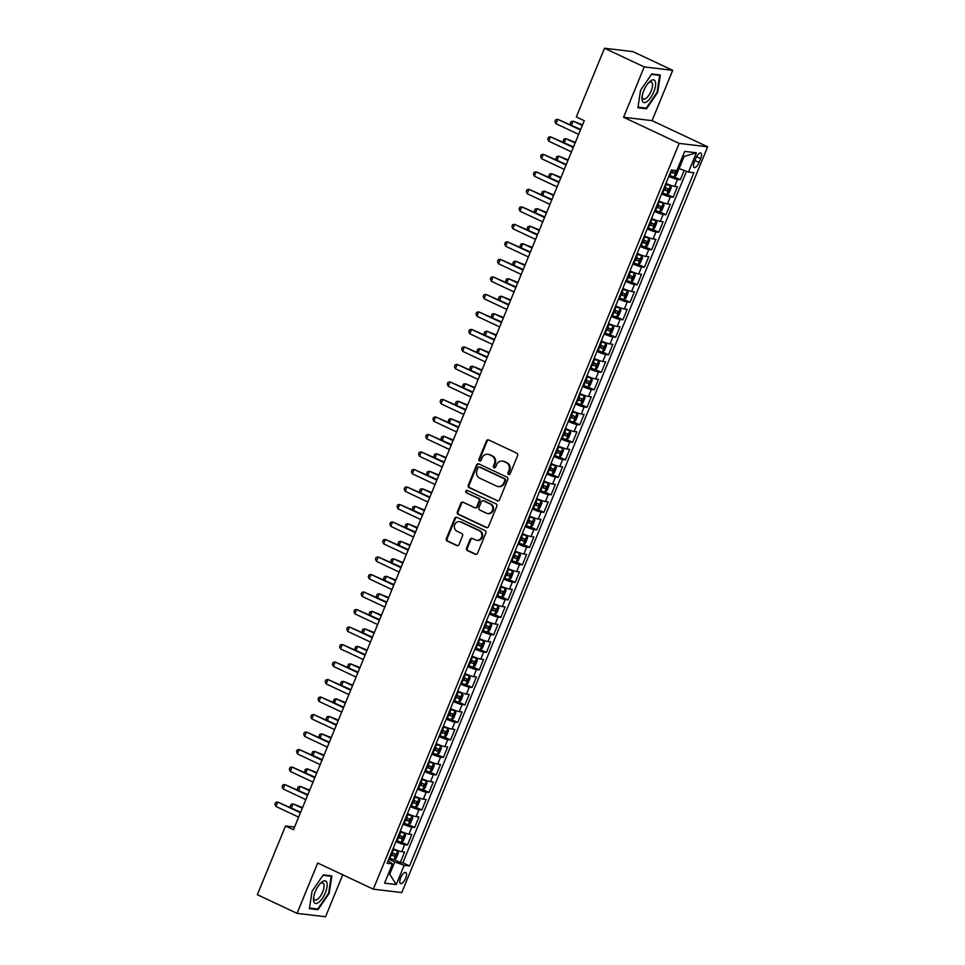 <?xml version="1.0" encoding="UTF-8"?>
<svg xmlns="http://www.w3.org/2000/svg" width="965" height="965" viewBox="0 0 965 965"><rect width="100%" height="100%" fill="white"/><g stroke="black" fill="none" stroke-linecap="round" stroke-linejoin="round"><path stroke-width="1.45" d="M508.543 474.551A1.315 1.194 -83.2 0 0 510.123 473.863L517.614 455.601A1.87 1.713 -83.2 0 0 516.757 453.152L488.7 439.956A1.87 1.713 -83.2 0 0 486.432 440.945L478.942 459.195A1.315 1.194 -83.2 0 0 479.882 461.017A1.315 1.194 -83.2 0 0 481.125 460.221L482.09 457.868A5.983 5.464 -83.2 0 1 489.339 454.708L491.68 455.806A5.983 5.464 -83.2 0 1 494.418 463.658L493.441 466.023A1.315 1.194 -83.2 0 0 494.382 467.832A1.315 1.194 -83.2 0 0 495.624 467.048L496.601 464.684A5.983 5.464 -83.2 0 1 503.839 461.523L506.179 462.633A5.983 5.464 -83.2 0 1 508.917 470.474L507.94 472.838A1.315 1.194 -83.2 0 0 508.543 474.551M405.602 878.331A6.104 2.376 115.2 0 0 405.734 872.517A6.104 2.376 115.2 0 0 400.68 877.74A6.104 2.376 115.2 0 0 400.547 883.554A6.104 2.376 115.2 0 0 405.602 878.331M466.553 548.132A1.87 1.713 -83.2 0 0 467.41 550.581L475.287 554.284A1.87 1.713 -83.2 0 0 477.554 553.295L485.865 533.018A1.87 1.713 -83.2 0 0 485.009 530.569L456.952 517.373A1.87 1.713 -83.2 0 0 454.684 518.35L446.361 538.627A1.87 1.713 -83.2 0 0 447.217 541.088L456.735 545.551A1.87 1.713 -83.2 0 0 458.99 544.574L462.549 535.889A1.87 1.713 -83.2 0 0 461.704 533.44L456.988 531.22A5.006 4.572 -83.2 0 1 459.461 521.655A5.006 4.572 -83.2 0 1 460.751 522.029L479.231 530.714A5.006 4.572 -83.2 0 1 476.758 540.279A5.006 4.572 -83.2 0 1 475.456 539.905L472.38 538.458A1.87 1.713 -83.2 0 0 470.112 539.447L466.553 548.132L467.325 548.216A1.87 1.713 -83.2 0 0 468.182 550.665L476.059 554.368A1.87 1.713 -83.2 0 0 476.155 554.417M317.714 863.024L297.063 913.36L257.353 894.688L285.531 825.98L293.481 829.707L584.259 120.697L576.322 116.958L604.5 48.25L644.21 66.923L623.571 117.26L679.167 143.399L373.31 889.175L317.714 863.024M497.204 500.835A1.87 1.713 -83.2 0 0 499.472 499.858L507.783 479.581A1.87 1.713 -83.2 0 0 506.927 477.12L478.869 463.924A1.87 1.713 -83.2 0 0 476.601 464.913L468.278 485.19A1.87 1.713 -83.2 0 0 469.135 487.639L497.976 500.931A1.87 1.713 -83.2 0 0 498.073 500.98M496.83 506.299L488.507 526.576A1.87 1.713 -83.2 0 1 486.239 527.553L458.182 514.357A1.87 1.713 -83.2 0 1 457.326 511.908L460.884 503.235A1.87 1.713 -83.2 0 1 463.152 502.246L474.527 507.602A1.87 1.713 -83.2 0 0 476.794 506.613L479.159 500.859A1.87 1.713 -83.2 0 0 478.302 498.41L466.445 492.838A1.315 1.194 -83.2 0 1 467.096 490.329A1.315 1.194 -83.2 0 1 467.434 490.425L495.974 503.851A1.87 1.713 -83.2 0 1 496.83 506.299M394.142 859.598L400.294 862.505L404.612 851.999L401.802 851.661L404.673 844.665A7.624 0.905 -157.7 0 1 395.952 841.637M401.319 842.095L407.483 844.99L411.79 834.496L408.979 834.158L411.85 827.15A7.624 0.905 -157.7 0 1 403.129 824.122M408.497 824.593L414.661 827.488L418.967 816.981L416.156 816.643L419.027 809.647A7.624 0.905 -157.7 0 1 410.306 806.619M415.674 807.09L421.838 809.985L426.144 799.478L423.333 799.141L426.204 792.144A7.624 0.905 -157.7 0 1 417.495 789.117M422.863 789.575L429.015 792.47L433.321 781.976L430.523 781.638L433.394 774.63A7.624 0.905 -157.7 0 1 424.672 771.602M430.04 772.072L436.204 774.967L440.51 764.461L437.7 764.135L440.571 757.127A7.624 0.905 -157.7 0 1 431.85 754.099M437.217 754.57L443.381 757.465L447.688 746.958L444.877 746.621L447.748 739.624A7.624 0.905 -157.7 0 1 439.027 736.597M444.395 737.055L450.558 739.95L454.865 729.456L452.054 729.118L454.925 722.11A7.624 0.905 -157.7 0 1 446.204 719.094M451.584 719.552L457.736 722.447L462.042 711.941L459.231 711.615L462.114 704.607A7.624 0.905 -157.7 0 1 453.393 701.579M458.761 702.05L464.913 704.945L469.231 694.438L466.421 694.1L469.292 687.104A7.624 0.905 -157.7 0 1 460.57 684.076M465.938 684.535L472.102 687.43L476.408 676.935L473.598 676.598L476.469 669.589A7.624 0.905 -157.7 0 1 467.748 666.574M473.115 667.032L479.279 669.927L483.586 659.421L480.775 659.095L483.646 652.087A7.624 0.905 -157.7 0 1 474.925 649.059M480.293 649.529L486.457 652.424L490.763 641.918L487.952 641.58L490.823 634.584A7.624 0.905 -157.7 0 1 482.114 631.556M487.482 632.015L493.634 634.922L497.952 624.415L495.142 624.078L498.012 617.069A7.624 0.905 -157.7 0 1 489.291 614.054M494.659 614.512L500.823 617.407L505.129 606.901L502.319 606.575L505.19 599.567A7.624 0.905 -157.7 0 1 496.468 596.539M501.836 597.009L508 599.904L512.306 589.398L509.496 589.06L512.367 582.064A7.624 0.905 -157.7 0 1 503.646 579.036M509.013 579.495L515.177 582.402L519.484 571.895L516.673 571.557L519.544 564.561A7.624 0.905 -157.7 0 1 510.823 561.534M516.203 561.992L522.355 564.887L526.661 554.38L523.862 554.055L526.733 547.046A7.624 0.905 -157.7 0 1 518.012 544.019M523.38 544.489L529.544 547.384L533.85 536.878L531.039 536.54L533.91 529.544A7.624 0.905 -157.7 0 1 525.189 526.516M530.557 526.986L536.721 529.881L541.027 519.375L538.217 519.037L541.088 512.041A7.624 0.905 -157.7 0 1 532.366 509.013M537.734 509.472L543.898 512.367L548.204 501.872L545.394 501.535L548.265 494.526A7.624 0.905 -157.7 0 1 539.544 491.499M544.911 491.969L551.075 494.864L555.382 484.358L552.571 484.032L555.454 477.024A7.624 0.905 -157.7 0 1 546.733 473.996M552.101 474.466L558.253 477.361L562.571 466.855L559.76 466.517L562.631 459.521A7.624 0.905 -157.7 0 1 553.91 456.493M559.278 456.952L565.442 459.847L569.748 449.352L566.938 449.015L569.808 442.006A7.624 0.905 -157.7 0 1 561.087 438.991M566.455 439.449L572.619 442.344L576.925 431.838L574.115 431.512L576.986 424.504A7.624 0.905 -157.7 0 1 568.264 421.476M573.632 421.946L579.796 424.841L584.102 414.335L581.292 413.997L584.163 407.001A7.624 0.905 -157.7 0 1 575.454 403.973M580.821 404.431L586.973 407.327L591.28 396.832L588.481 396.494L591.352 389.486A7.624 0.905 -157.7 0 1 582.631 386.47M587.999 386.929L594.163 389.824L598.469 379.317L595.658 378.992L598.529 371.983A7.624 0.905 -157.7 0 1 589.808 368.956M595.176 369.426L601.34 372.321L605.646 361.815L602.836 361.477L605.706 354.481A7.624 0.905 -157.7 0 1 596.985 351.453M602.353 351.911L608.517 354.818L612.823 344.312L610.013 343.974L612.884 336.966A7.624 0.905 -157.7 0 1 604.162 333.95M609.542 334.409L615.694 337.304L620 326.797L617.19 326.472L620.073 319.463A7.624 0.905 -157.7 0 1 611.352 316.436M616.719 316.906L622.871 319.801L627.19 309.295L624.379 308.957L627.25 301.961A7.624 0.905 -157.7 0 1 618.529 298.933M623.897 299.391L630.061 302.298L634.367 291.792L631.556 291.454L634.427 284.458A7.624 0.905 -157.7 0 1 625.706 281.43M631.074 281.889L637.238 284.784L641.544 274.277L638.734 273.951L641.604 266.943A7.624 0.905 -157.7 0 1 632.883 263.915M638.251 264.386L644.415 267.281L648.721 256.774L645.911 256.437L648.782 249.44A7.624 0.905 -157.7 0 1 640.072 246.413M645.44 246.871L651.592 249.778L655.91 239.272L653.1 238.934L655.971 231.938A7.624 0.905 -157.7 0 1 647.25 228.91M652.617 229.368L658.781 232.263L663.088 221.769L660.277 221.431L663.148 214.423A7.624 0.905 -157.7 0 1 654.427 211.395M659.795 211.866L665.959 214.761L670.265 204.254L667.454 203.917L670.325 196.92A7.624 0.905 -157.7 0 1 661.604 193.893M666.972 194.363L673.136 197.258L677.442 186.752L674.631 186.414A7.624 0.905 -157.7 0 1 665.91 183.386M695.922 158.055L694.342 161.915A5.911 2.304 115.2 0 0 694.209 167.536A5.911 2.304 115.2 0 0 699.106 162.482L700.687 158.622A5.911 2.304 115.2 0 0 700.819 153.001A5.911 2.304 115.2 0 0 695.922 158.055M679.167 143.399L707.647 146.789L401.778 892.565L373.31 889.175M400.294 862.505L402.875 862.807L409.546 865.943L693.871 172.687L688.491 172.047L677.828 168.115M409.546 865.943L404.166 865.303L396.265 884.555L384.565 883.168L392.466 863.916L387.074 863.265L671.399 170.009L676.791 170.66L684.692 151.396L696.38 152.784L688.491 172.047M674.161 176.848L680.313 179.743L677.502 179.418A7.624 0.905 -157.7 0 1 668.781 176.39M673.136 197.258L670.325 196.92M665.959 214.761L663.148 214.423M658.781 232.263L655.971 231.938M651.592 249.778L648.782 249.44M644.415 267.281L641.604 266.943M637.238 284.784L634.427 284.458M630.061 302.298L627.25 301.961M622.871 319.801L620.073 319.463M615.694 337.304L612.884 336.966M608.517 354.818L605.706 354.481M601.34 372.321L598.529 371.983M594.163 389.824L591.352 389.486M586.973 407.327L584.163 407.001M579.796 424.841L576.986 424.504M572.619 442.344L569.808 442.006M565.442 459.847L562.631 459.521M558.253 477.361L555.454 477.024M551.075 494.864L548.265 494.526M543.898 512.367L541.088 512.041M536.721 529.881L533.91 529.544M529.544 547.384L526.733 547.046M522.355 564.887L519.544 564.561M515.177 582.402L512.367 582.064M508 599.904L505.19 599.567M500.823 617.407L498.012 617.069M493.634 634.922L490.823 634.584M486.457 652.424L483.646 652.087M479.279 669.927L476.469 669.589M472.102 687.43L469.292 687.104M464.913 704.945L462.114 704.607M457.736 722.447L454.925 722.11M450.558 739.95L447.748 739.624M443.381 757.465L440.571 757.127M436.204 774.967L433.394 774.63M429.015 792.47L426.204 792.144M421.838 809.985L419.027 809.647M414.661 827.488L411.85 827.15M407.483 844.99L404.673 844.665M402.875 862.807L686.477 171.336M680.313 179.743L684.113 170.491M388.473 873.627L389.703 874.206L394.733 861.95L388.762 859.139M679.058 168.694L684.076 156.439L682.689 156.27M623.571 117.26L652.05 120.649L672.689 70.312L644.21 66.923M672.689 70.312L632.98 51.64L604.5 48.25M297.063 913.36L325.543 916.75L342.744 874.797M652.05 120.649L707.647 146.789M294.566 827.053L285.531 825.98M388.316 874.037L389.703 874.206L396.265 884.555M388.099 860.78L392.466 863.916M658.733 200.901A7.624 0.905 22.3 0 0 667.454 203.917M651.556 218.404A7.624 0.905 22.3 0 0 660.277 221.431M644.379 235.906A7.624 0.905 22.3 0 0 653.1 238.934M637.19 253.421A7.624 0.905 22.3 0 0 645.911 256.437M630.012 270.924A7.624 0.905 22.3 0 0 638.734 273.951M622.835 288.426A7.624 0.905 22.3 0 0 631.556 291.454M615.658 305.941A7.624 0.905 22.3 0 0 624.379 308.957M608.481 323.444A7.624 0.905 22.3 0 0 617.19 326.472M601.292 340.947A7.624 0.905 22.3 0 0 610.013 343.974M594.114 358.449A7.624 0.905 22.3 0 0 602.836 361.477M586.937 375.964A7.624 0.905 22.3 0 0 595.658 378.992M579.76 393.467A7.624 0.905 22.3 0 0 588.481 396.494M572.571 410.969A7.624 0.905 22.3 0 0 581.292 413.997M565.394 428.484A7.624 0.905 22.3 0 0 574.115 431.512M558.216 445.987A7.624 0.905 22.3 0 0 566.938 449.015M551.039 463.49A7.624 0.905 22.3 0 0 559.76 466.517M543.862 481.004A7.624 0.905 22.3 0 0 552.571 484.032M536.673 498.507A7.624 0.905 22.3 0 0 545.394 501.535M529.495 516.01A7.624 0.905 22.3 0 0 538.217 519.037M522.318 533.524A7.624 0.905 22.3 0 0 531.039 536.54M515.141 551.027A7.624 0.905 22.3 0 0 523.862 554.055M507.952 568.53A7.624 0.905 22.3 0 0 516.673 571.557M500.775 586.044A7.624 0.905 22.3 0 0 509.496 589.06M493.598 603.547A7.624 0.905 22.3 0 0 502.319 606.575M486.42 621.05A7.624 0.905 22.3 0 0 495.142 624.078M479.231 638.553A7.624 0.905 22.3 0 0 487.952 641.58M472.054 656.067A7.624 0.905 22.3 0 0 480.775 659.095M464.877 673.57A7.624 0.905 22.3 0 0 473.598 676.598M457.7 691.073A7.624 0.905 22.3 0 0 466.421 694.1M450.522 708.587A7.624 0.905 22.3 0 0 459.231 711.615M443.333 726.09A7.624 0.905 22.3 0 0 452.054 729.118M436.156 743.593A7.624 0.905 22.3 0 0 444.877 746.621M428.979 761.108A7.624 0.905 22.3 0 0 437.7 764.135M421.802 778.61A7.624 0.905 22.3 0 0 430.523 781.638M414.612 796.113A7.624 0.905 22.3 0 0 423.333 799.141M407.435 813.628A7.624 0.905 22.3 0 0 416.156 816.643M400.258 831.13A7.624 0.905 22.3 0 0 408.979 834.158M393.081 848.633A7.624 0.905 22.3 0 0 401.802 851.661M394.733 861.95L404.166 865.303M684.076 156.439L696.38 152.784M640.543 90.36L637.901 107.754L646.478 108.78L657.696 92.399L660.337 74.993L651.761 73.967L640.543 90.36M317.992 909.706L329.21 893.313L331.851 875.918L323.275 874.893L312.057 891.274L309.427 908.68L317.992 909.706L316.11 908.813M644.596 107.899L646.478 108.78M509.279 474.623A1.315 1.194 -83.2 0 1 508.712 472.922L509.689 470.57A5.983 5.464 -83.2 0 0 506.951 462.718L506.179 462.633M502.295 461.089L503.067 461.173A5.983 5.464 -83.2 0 1 504.611 461.62L506.951 462.718M487.795 454.262L488.567 454.358A5.983 5.464 -83.2 0 1 490.111 454.805L492.452 455.902A5.983 5.464 -83.2 0 1 495.178 463.743L494.213 466.107A1.315 1.194 -83.2 0 0 494.78 467.808M488.592 439.907A1.87 1.713 -83.2 0 0 487.204 441.029L479.714 459.292A1.315 1.194 -83.2 0 0 480.268 460.993M478.761 463.888A1.87 1.713 -83.2 0 0 477.373 465.009L469.05 485.286A1.87 1.713 -83.2 0 0 469.907 487.735L497.976 500.931M504.828 480.437A1.315 1.194 -83.2 0 0 504.225 478.724L479.593 467.144A1.315 1.194 -83.2 0 0 478.013 467.832L476.987 470.317A5.983 5.464 -83.2 0 0 479.726 478.17L496.565 486.083A5.983 5.464 -83.2 0 0 503.802 482.934L504.828 480.437L505.6 480.534A1.315 1.194 -83.2 0 0 504.997 478.821L504.225 478.724M479.255 467.048L480.027 467.132A1.315 1.194 -83.2 0 1 480.365 467.229L504.997 478.821M498.109 486.529L498.881 486.625A5.983 5.464 -83.2 0 0 504.574 483.019L503.802 482.934M505.6 480.534L504.574 483.019M463.043 502.198A1.87 1.713 -83.2 0 0 461.656 503.32L458.098 512.005A1.87 1.713 -83.2 0 0 458.954 514.454L487.011 527.65A1.87 1.713 -83.2 0 0 487.12 527.698M475.009 507.735L475.781 507.831A1.87 1.713 -83.2 0 0 477.566 506.709L479.919 500.956A1.87 1.713 -83.2 0 0 479.074 498.495L466.445 492.838M467.482 490.449A1.315 1.194 -83.2 0 0 467.217 492.922M486.336 513.151A5.006 4.572 -83.2 0 0 492.632 509.822A5.006 4.572 -83.2 0 0 490.111 503.959L483.598 500.895A1.87 1.713 -83.2 0 0 481.342 501.884L478.978 507.638A1.87 1.713 -83.2 0 0 479.834 510.087L486.336 513.151M487.639 513.525L488.399 513.621A5.006 4.572 -83.2 0 0 490.883 504.056L490.111 503.959M483.115 500.763L483.887 500.847A1.87 1.713 -83.2 0 1 484.37 500.992L490.883 504.056M472.271 538.422A1.87 1.713 -83.2 0 0 470.884 539.544L467.325 548.216M476.758 540.279L477.518 540.376A5.006 4.572 -83.2 0 0 480.003 530.81L479.231 530.714M459.461 521.655L460.233 521.751A5.006 4.572 -83.2 0 1 461.523 522.125L480.003 530.81M456.843 517.324A1.87 1.713 -83.2 0 0 455.456 518.446L447.133 538.723A1.87 1.713 -83.2 0 0 447.989 541.172L457.506 545.647A1.87 1.713 -83.2 0 0 457.603 545.695M677.695 168.453L678.407 170.142L676.248 175.389L673.992 176.957L669.203 175.377M582.546 124.895L573.114 121.144L571.485 125.1M670.566 172.059L674.583 173.471L675.452 171.372L671.652 170.045M673.16 170.298L672.303 172.397L670.675 171.782M582.305 125.462L573.114 121.144L571.087 121.554L570.363 123.303L571.051 124.895M580.689 129.431L557.722 119.31L580.447 129.998M555.924 123.689L554.971 121.469L555.695 119.72L557.722 119.31L555.924 123.689L578.662 134.376M653.8 91.82A12.388 4.825 115.2 0 0 655.151 81.181A12.388 4.825 115.2 0 0 649.204 82.085A12.388 4.825 115.2 0 0 643.8 90.626A12.388 4.825 115.2 0 0 642.014 97.368A12.388 4.825 115.2 0 0 645.887 102.242A12.388 4.825 115.2 0 0 653.8 91.82M642.171 96.162A9.373 3.655 115.2 0 0 643.365 99.033A9.373 3.655 115.2 0 0 651.146 90.999A9.373 3.655 115.2 0 0 651.339 82.061A9.373 3.655 115.2 0 0 648.371 82.978M651.484 74.377L659.674 75.354L657.117 92.218L646.248 108.092L637.998 107.103M658.42 74.763L659.674 75.354M326.858 882.589A12.388 4.825 115.2 0 0 320.718 883.011A12.388 4.825 115.2 0 0 313.541 898.282A12.388 4.825 115.2 0 0 313.782 901.708A12.388 4.825 115.2 0 0 322.322 898.355A12.388 4.825 115.2 0 0 326.858 882.589M313.697 897.076A9.373 3.655 115.2 0 0 313.915 898.704A9.373 3.655 115.2 0 0 314.88 899.959A9.373 3.655 115.2 0 0 321.333 894.651A9.373 3.655 115.2 0 0 323.83 884.23A9.373 3.655 115.2 0 0 322.865 882.975A9.373 3.655 115.2 0 0 319.885 883.892M322.998 875.303L331.188 876.268L328.631 893.132L317.762 909.006L309.524 908.029M329.933 875.689L331.188 876.268M662.014 192.891L666.815 194.472L669.071 192.903L671.23 187.644L670.41 185.714L665.609 184.134M670.41 185.714L665.717 183.857M575.357 142.41L565.936 138.646L564.308 142.615M663.389 189.562L667.406 190.986L668.275 188.875L664.246 187.463M665.983 187.801L665.126 189.912L663.498 189.285M575.128 142.977L565.936 138.646L563.91 139.056L563.186 140.806L563.874 142.41M654.837 210.394L659.638 211.974L661.894 210.406L664.053 205.159L663.22 203.217L658.432 201.637M663.22 203.217L658.54 201.371M568.18 159.913L558.747 156.149L557.119 160.118M656.2 207.065L660.229 208.488L661.085 206.389L657.069 204.966M658.805 205.316L657.937 207.415L656.321 206.799M567.951 160.48L558.747 156.149L556.721 156.559L556.009 158.308L556.696 159.913M647.66 227.897L652.461 229.477L654.716 227.909L656.863 222.662L656.043 220.732L651.254 219.152M656.043 220.732L651.363 218.874M561.003 177.415L551.57 173.664L549.941 177.62M649.023 224.58L653.052 225.991L653.908 223.892L649.891 222.469M651.628 222.819L650.76 224.917L649.131 224.302M560.774 177.982L551.57 173.664L549.543 174.074L548.832 175.823L549.507 177.415M640.483 245.412L645.271 246.992L647.539 245.424L649.686 240.164L648.866 238.234L644.065 236.654M648.866 238.234L644.186 236.377M553.826 194.93L544.393 191.166L542.764 195.135M641.846 242.082L645.862 243.506L646.731 241.395L642.702 239.983M644.439 240.321L643.583 242.42L641.954 241.805M553.584 195.485L544.393 191.166L542.366 191.577L541.642 193.326L542.33 194.93M573.5 146.933L550.533 136.813L573.27 147.5M548.747 141.192L547.794 138.972L548.506 137.223L550.533 136.813L548.747 141.192L571.473 151.879M566.322 164.448L543.355 154.316L566.093 165.015M541.558 158.694L540.617 156.487L541.329 154.726L543.355 154.316L541.558 158.694L564.296 169.382M559.145 181.951L536.178 171.83L558.916 182.518M534.381 176.197L533.44 173.99L534.152 172.24L536.178 171.83L534.381 176.197L557.119 186.896M551.968 199.453L529.001 189.333L551.727 200.02M527.204 193.712L526.251 191.492L526.974 189.743L529.001 189.333L527.204 193.712L549.941 204.399M633.305 262.914L638.094 264.494L640.35 262.926L642.509 257.679L641.689 255.737L636.888 254.157M641.689 255.737L636.997 253.892M546.648 212.433L537.216 208.669L535.587 212.638M634.668 259.585L638.685 261.008L639.554 258.909L635.525 257.486M637.262 257.836L636.405 259.935L634.777 259.32M546.407 213L537.216 208.669L535.189 209.079L534.465 210.828L535.153 212.433M544.779 216.968L521.824 206.836L544.549 217.523M520.026 211.214L519.073 208.995L519.797 207.246L521.824 206.836L520.026 211.214L542.752 221.902M626.116 280.417L630.917 281.997L633.173 280.429L635.332 275.182L634.512 273.252L629.711 271.672M634.512 273.252L629.819 271.394M539.459 229.935L530.026 226.172L528.41 230.14M627.479 277.088L631.508 278.511L632.365 276.412L628.348 274.989M630.085 275.339L629.216 277.438L627.6 276.822M539.23 230.502L530.026 226.172L528 226.594L527.288 228.343L527.976 229.935M537.601 234.471L514.635 224.35L537.372 235.038M512.849 228.717L511.896 226.51L512.608 224.761L514.635 224.35L512.849 228.717L535.575 239.416M618.939 297.932L623.74 299.512L625.996 297.944L628.143 292.685L627.322 290.755L622.534 289.174M627.322 290.755L622.642 288.897M532.282 247.438L522.849 243.687L521.221 247.655M620.302 294.602L624.331 296.026L625.187 293.915L621.171 292.504M622.908 292.841L622.039 294.94L620.411 294.325M532.053 248.005L522.849 243.687L520.823 244.097L520.111 245.846L520.798 247.45M530.424 251.974L507.457 241.853L530.195 252.541M505.66 246.232L504.719 244.012L505.431 242.263L507.457 241.853L505.66 246.232L528.398 256.919M611.762 315.434L616.551 317.015L618.818 315.446L620.965 310.199L620.145 308.257L615.356 306.677M620.145 308.257L615.465 306.412M525.105 264.953L515.672 261.189L514.043 265.158M613.125 312.105L617.154 313.529L618.01 311.43L613.981 310.006M615.718 310.356L614.862 312.455L613.233 311.84M524.876 265.52L515.672 261.189L513.645 261.599L512.922 263.349L513.609 264.953M523.247 269.476L500.28 259.356L523.018 270.043M498.483 263.734L497.53 261.515L498.254 259.766L500.28 259.356L498.483 263.734L521.221 274.422M604.585 332.937L609.373 334.517L611.629 332.949L613.788 327.702L612.968 325.772L608.167 324.18M612.968 325.772L608.288 323.914M517.928 282.456L508.495 278.692L506.866 282.661M605.948 329.608L609.964 331.031L610.833 328.932L606.804 327.509M608.541 327.859L607.685 329.958L606.056 329.342M517.686 283.022L508.495 278.692L506.468 279.102L505.744 280.863L506.432 282.456M516.07 286.991L493.103 276.871L515.829 287.558M491.306 281.237L490.353 279.03L491.076 277.281L493.103 276.871L491.306 281.237L514.031 291.937M597.395 350.44L602.196 352.032L604.452 350.464L606.611 345.205L605.803 343.323L600.99 341.694M602.256 351.984L605.803 343.323L601.099 341.417M510.738 299.958L501.305 296.207L499.689 300.163M598.77 347.123L602.787 348.534L603.644 346.435L599.627 345.024M601.364 345.361L600.507 347.46L598.879 346.845M510.509 300.525L501.305 296.207L499.279 296.617L498.567 298.366L499.255 299.97M508.881 304.494L485.914 294.373L508.651 305.061M484.128 298.752L483.175 296.532L483.887 294.783L485.914 294.373L484.128 298.752L506.854 309.439M590.218 367.955L595.019 369.535L597.275 367.967L599.434 362.719L598.602 360.777L593.813 359.197M598.602 360.777L593.921 358.932M503.561 317.473L494.128 313.709L492.5 317.678M591.581 364.625L595.61 366.049L596.466 363.95L592.45 362.526M594.187 362.876L593.318 364.975L591.702 364.36M503.332 318.04L494.128 313.709L492.102 314.12L491.39 315.869L492.078 317.473M501.704 321.996L478.737 311.876L501.474 322.563M476.939 316.255L475.998 314.035L476.71 312.286L478.737 311.876L476.939 316.255L499.677 326.942M583.041 385.457L587.842 387.037L590.097 385.469L592.245 380.222L591.424 378.28L586.636 376.7M591.424 378.28L586.744 376.434M496.384 334.976L486.951 331.212L485.323 335.181M584.404 382.128L588.433 383.551L589.289 381.452L585.273 380.029M587.01 380.379L586.141 382.478L584.513 381.863M496.155 335.543L486.951 331.212L484.925 331.622L484.213 333.383L484.888 334.976M494.526 339.511L471.559 329.379L494.297 340.078M469.762 333.757L468.809 331.55L469.533 329.801L471.559 329.379L469.762 333.757L492.5 344.445M575.864 402.96L580.653 404.54L582.92 402.984L585.067 397.725L584.247 395.795L579.446 394.215M584.247 395.795L579.567 393.937M489.207 352.478L479.774 348.727L478.145 352.683M577.227 399.643L581.244 401.054L582.112 398.955L578.083 397.532M579.82 397.882L578.964 399.98L577.335 399.365M488.966 353.045L479.774 348.727L477.747 349.137L477.024 350.886L477.711 352.49M487.349 357.014L464.382 346.893L487.108 357.581M462.585 351.272L461.632 349.053L462.356 347.304L464.382 346.893L462.585 351.272L485.323 361.959M568.687 420.475L573.475 422.055L575.731 420.487L577.89 415.227L577.094 413.346L572.269 411.717M573.536 422.019L577.094 413.346L572.378 411.452M482.018 369.993L472.597 366.23L470.968 370.198M570.05 417.145L574.066 418.569L574.935 416.47L570.906 415.046M572.643 415.384L571.787 417.495L570.158 416.868M481.788 370.56L472.597 366.23L470.57 366.64L469.846 368.389L470.534 369.993M480.16 374.517L457.205 364.396L479.931 375.083M455.408 368.775L454.455 366.555L455.178 364.806L457.205 364.396L455.408 368.775L478.133 379.462M561.497 437.977L566.298 439.558L568.554 437.989L570.713 432.742L569.893 430.8L565.092 429.22M569.893 430.8L565.201 428.955M474.84 387.496L465.407 383.732L463.791 387.701M562.86 434.648L566.889 436.071L567.746 433.973L563.729 432.549M565.466 432.899L564.597 434.998L562.981 434.383M474.611 388.063L465.407 383.732L463.381 384.142L462.669 385.891L463.357 387.496M472.983 392.031L450.016 381.899L472.754 392.598M448.218 386.277L447.278 384.07L447.989 382.309L450.016 381.899L448.218 386.277L470.956 396.965M554.32 455.48L559.121 457.06L561.377 455.492L563.524 450.245L562.704 448.315L557.915 446.735M562.704 448.315L558.023 446.457M467.663 404.998L458.23 401.247L456.602 405.204M555.683 452.163L559.712 453.574L560.569 451.475L556.552 450.052M558.289 450.402L557.42 452.501L555.792 451.885M467.434 405.565L458.23 401.247L456.204 401.657L455.492 403.406L456.168 404.998M465.806 409.534L442.839 399.413L465.576 410.101M441.041 403.792L440.1 401.573L440.812 399.824L442.839 399.413L441.041 403.792L463.779 414.48M547.143 472.995L551.932 474.575L554.2 473.007L556.347 467.748L555.526 465.818L550.726 464.237M555.526 465.818L550.846 463.96M460.486 422.513L451.053 418.75L449.425 422.718M548.506 469.666L552.523 471.089L553.391 468.978L549.362 467.567M551.099 467.904L550.243 470.015L548.615 469.388M460.257 423.08L451.053 418.75L449.027 419.16L448.303 420.909L448.99 422.513M458.628 427.037L435.661 416.916L458.387 427.604M433.864 421.295L432.911 419.075L433.635 417.326L435.661 416.916L433.864 421.295L456.602 431.982M539.966 490.497L544.755 492.078L547.01 490.51L549.169 485.262L548.373 483.369L543.548 481.74M544.815 492.041L548.373 483.369L543.657 481.475M453.309 440.016L443.876 436.252L442.247 440.221M541.329 487.168L545.346 488.592L546.214 486.493L542.185 485.069M543.922 485.419L543.066 487.518L541.437 486.903M453.068 440.583L443.876 436.252L441.849 436.663L441.126 438.412L441.813 440.016M451.439 444.551L428.484 434.419L451.21 445.118M426.687 438.798L425.734 436.59L426.458 434.829L428.484 434.419L426.687 438.798L449.413 449.485M532.777 508L537.577 509.58L539.833 508.012L541.992 502.765L541.172 500.835L536.371 499.255M541.172 500.835L536.48 498.977M446.119 457.519L436.687 453.767L435.07 457.724M534.14 504.683L538.168 506.094L539.025 503.995L535.008 502.572M536.745 502.922L535.889 505.021L534.26 504.406M445.89 458.086L436.687 453.767L434.66 454.177L433.948 455.926L434.636 457.519M444.262 462.054L421.295 451.934L444.033 462.621M419.51 456.312L418.557 454.093L419.268 452.344L421.295 451.934L419.51 456.312L442.235 467M525.599 525.515L530.4 527.095L532.656 525.527L534.815 520.268L533.983 518.338L529.194 516.757M533.983 518.338L529.303 516.48M438.942 475.033L429.509 471.27L427.881 475.238M526.962 522.186L530.991 523.609L531.848 521.498L527.831 520.087M529.568 520.424L528.699 522.523L527.071 521.908M438.713 475.588L429.509 471.27L427.483 471.68L426.771 473.429L427.459 475.033M437.085 479.557L414.118 469.436L436.856 480.124M412.32 473.815L411.38 471.596L412.091 469.846L414.118 469.436L412.32 473.815L435.058 484.502M518.422 543.018L523.223 544.598L525.479 543.03L527.626 537.782L526.806 535.84L522.017 534.26M526.806 535.84L522.125 533.995M431.765 492.536L422.332 488.772L420.704 492.741M519.785 539.688L523.814 541.112L524.67 539.013L520.642 537.589M522.379 537.939L521.522 540.038L519.894 539.423M431.536 493.103L422.332 488.772L420.306 489.183L419.582 490.932L420.27 492.536M429.907 497.072L406.941 486.939L429.678 497.626M405.143 491.318L404.19 489.098L404.914 487.349L406.941 486.939L405.143 491.318L427.881 502.005M511.245 560.52L516.034 562.1L518.289 560.532L520.449 555.285L519.628 553.355L514.827 551.775M519.628 553.355L514.948 551.498M424.588 510.039L415.155 506.275L413.527 510.244M512.608 557.191L516.625 558.614L517.493 556.516L513.464 555.092M515.201 555.442L514.345 557.541L512.717 556.926M424.347 510.606L415.155 506.275L413.129 506.697L412.405 508.446L413.092 510.039M422.73 514.574L399.763 504.454L422.489 515.141M397.966 508.82L397.013 506.613L397.737 504.864L399.763 504.454L397.966 508.82L420.704 519.52M504.056 578.035L508.857 579.615L511.112 578.047L513.271 572.788L512.451 570.858L507.65 569.278M512.451 570.858L507.759 569M417.399 527.541L407.978 523.79L406.349 527.759M505.431 574.706L509.448 576.129L510.316 574.018L506.287 572.607M508.024 572.945L507.168 575.044L505.539 574.428M417.169 528.108L407.978 523.79L405.951 524.2L405.228 525.949L405.915 527.553M415.541 532.077L392.574 521.956L415.312 532.644M390.789 526.335L389.836 524.116L390.548 522.367L392.574 521.956L390.789 526.335L413.515 537.023M496.879 595.538L501.679 597.118L503.935 595.55L506.094 590.303L505.262 588.361L500.473 586.78M505.262 588.361L500.582 586.515M410.221 545.056L400.789 541.293L399.16 545.261M498.242 592.208L502.27 593.632L503.127 591.533L499.11 590.11M500.847 590.459L499.979 592.558L498.362 591.943M409.992 545.623L400.789 541.293L398.762 541.703L398.05 543.452L398.738 545.056M408.364 549.58L385.397 539.459L408.135 550.146M383.6 543.838L382.659 541.618L383.37 539.869L385.397 539.459L383.6 543.838L406.337 554.525M489.701 613.04L494.502 614.621L496.758 613.052L498.905 607.805L498.085 605.875L493.296 604.295M498.085 605.875L493.405 604.018M403.044 562.559L393.611 558.795L391.983 562.764M491.064 609.711L495.093 611.135L495.95 609.036L491.933 607.612M493.67 607.962L492.801 610.061L491.173 609.446M402.815 563.126L393.611 558.795L391.585 559.205L390.873 560.967L391.549 562.559M482.524 630.543L487.313 632.135L489.581 630.567L491.728 625.308L490.908 623.378L486.107 621.798M490.908 623.378L486.227 621.52M395.867 580.062L386.434 576.31L384.806 580.267M483.887 627.226L487.904 628.637L488.772 626.538L484.744 625.127M486.481 625.465L485.624 627.564L483.996 626.948M395.638 580.628L386.434 576.31L384.408 576.72L383.684 578.469L384.372 580.074M475.347 648.058L480.136 649.638L482.391 648.07L484.551 642.823L483.73 640.881L478.93 639.3M483.73 640.881L479.038 639.035M388.69 597.576L379.257 593.813L377.629 597.781M476.71 644.729L480.727 646.152L481.595 644.053L477.566 642.63M479.303 642.98L478.447 645.078L476.819 644.463M388.449 598.143L379.257 593.813L377.231 594.223L376.507 595.972L377.194 597.576M401.187 567.094L378.22 556.974L400.957 567.661M376.422 561.341L375.481 559.133L376.193 557.384L378.22 556.974L376.422 561.341L399.16 572.04M394.01 584.597L371.043 574.477L393.768 585.164M369.245 578.855L368.292 576.636L369.016 574.887L371.043 574.477L369.245 578.855L391.983 589.543M386.82 602.1L363.865 591.979L386.591 602.667M362.068 596.358L361.115 594.138L361.839 592.389L363.865 591.979L362.068 596.358L384.794 607.045M468.158 665.561L472.959 667.141L475.214 665.573L477.373 660.325L476.553 658.395L471.752 656.803M476.553 658.395L471.861 656.538M381.501 615.079L372.068 611.315L370.451 615.284M469.521 662.231L473.55 663.655L474.406 661.556L470.389 660.132M472.126 660.482L471.258 662.581L469.641 661.966M381.272 615.646L372.068 611.315L370.041 611.726L369.33 613.487L370.017 615.079M379.643 619.614L356.676 609.482L379.414 620.181M354.891 613.861L353.938 611.653L354.65 609.904L356.676 609.482L354.891 613.861L377.617 624.548M460.981 683.063L465.781 684.643L468.037 683.087L470.184 677.828L469.364 675.898L464.575 674.318M469.364 675.898L464.684 674.04M374.324 632.582L364.891 628.83L363.262 632.787M462.344 679.746L466.372 681.157L467.229 679.058L463.212 677.647M464.949 677.985L464.081 680.084L462.452 679.469M374.094 633.149L364.891 628.83L362.864 629.24L362.152 630.989L362.84 632.594M372.466 637.117L349.499 626.997L372.237 637.684M347.702 631.375L346.761 629.156L347.472 627.407L349.499 626.997L347.702 631.375L370.439 642.063M453.803 700.578L458.592 702.158L460.86 700.59L463.007 695.331L462.187 693.401L457.398 691.821M462.187 693.401L457.506 691.555M367.146 650.096L357.713 646.333L356.085 650.301M455.166 697.249L459.195 698.672L460.052 696.573L456.023 695.15M457.76 695.488L456.903 697.599L455.275 696.971M366.917 650.663L357.713 646.333L355.687 646.743L354.963 648.492L355.651 650.096M365.289 654.62L342.322 644.499L365.06 655.187M340.524 648.878L339.571 646.659L340.295 644.909L342.322 644.499L340.524 648.878L363.262 659.565M446.626 718.081L451.415 719.661L453.671 718.093L455.83 712.846L455.01 710.903L450.209 709.323M455.01 710.903L450.329 709.058M359.969 667.599L350.536 663.836L348.908 667.804M447.989 714.751L452.006 716.175L452.875 714.076L448.846 712.652M450.583 713.002L449.726 715.101L448.098 714.486M359.728 668.166L350.536 663.836L348.51 664.246L347.786 665.995L348.474 667.599M358.112 672.135L335.144 662.002L357.87 672.702M333.347 666.381L332.394 664.173L333.118 662.412L335.144 662.002L333.347 666.381L356.073 677.068M439.437 735.583L444.238 737.163L446.493 735.607L448.653 730.348L447.832 728.418L443.031 726.838M447.832 728.418L443.14 726.561M352.78 685.102L343.347 681.35L341.731 685.307M440.812 732.266L444.829 733.677L445.685 731.579L441.668 730.155M443.405 730.505L442.549 732.604L440.921 731.989M352.551 685.669L343.347 681.35L341.32 681.76L340.609 683.51L341.296 685.114M350.922 689.637L327.955 679.517L350.693 690.204M326.17 683.896L325.217 681.676L325.929 679.927L327.955 679.517L326.17 683.896L348.896 694.583M432.26 753.098L437.061 754.678L439.316 753.11L441.475 747.851L440.667 745.969L435.854 744.341M437.121 754.642L440.667 745.969L435.963 744.075M345.603 702.617L336.17 698.853L334.541 702.822M433.623 749.769L437.652 751.192L438.508 749.093L434.491 747.67M436.228 748.008L435.36 750.119L433.743 749.491M345.373 703.183L336.17 698.853L334.143 699.263L333.432 701.012L334.119 702.617M343.745 707.14L320.778 697.02L343.516 707.707M318.981 701.398L318.04 699.179L318.752 697.43L320.778 697.02L318.981 701.398L341.719 712.086M425.082 770.601L429.883 772.181L432.139 770.613L434.286 765.366L433.466 763.424L428.677 761.843M433.466 763.424L428.786 761.578M338.425 720.119L328.993 716.356L327.364 720.324M426.446 767.272L430.474 768.695L431.331 766.596L427.314 765.173M429.051 765.522L428.183 767.621L426.554 767.006M338.196 720.686L328.993 716.356L326.966 716.766L326.254 718.515L326.93 720.119M336.568 724.655L313.601 714.522L336.339 725.222M311.804 718.901L310.851 716.693L311.574 714.932L313.601 714.522L311.804 718.901L334.541 729.588M417.905 788.103L422.694 789.684L424.962 788.115L427.109 782.868L426.289 780.938L421.488 779.358M426.289 780.938L421.608 779.081M331.248 737.622L321.815 733.87L320.187 737.827M419.268 784.786L423.285 786.198L424.154 784.099L420.125 782.675M421.862 783.025L421.005 785.124L419.377 784.509M331.007 738.189L321.815 733.87L319.789 734.281L319.065 736.03L319.753 737.622M329.391 742.157L306.424 732.037L329.149 742.724M304.626 736.416L303.673 734.196L304.397 732.447L306.424 732.037L304.626 736.416L327.364 747.103M410.728 805.618L415.517 807.198L417.773 805.63L419.932 800.371L419.112 798.441L414.311 796.861M419.112 798.441L414.419 796.583M324.059 755.137L314.638 751.373L313.01 755.342M412.091 802.289L416.108 803.712L416.977 801.601L412.948 800.19M414.685 800.528L413.828 802.639L412.2 802.012M323.83 755.692L314.638 751.373L312.612 751.783L311.888 753.532L312.576 755.137M322.201 759.66L299.247 749.54L321.972 760.227M297.449 753.918L296.496 751.699L297.22 749.95L299.247 749.54L297.449 753.918L320.175 764.606M403.539 823.121L408.34 824.701L410.595 823.133L412.755 817.886L411.946 815.992L407.133 814.364M408.4 824.665L411.946 815.992L407.242 814.098M316.882 772.639L307.449 768.876L305.833 772.844M404.902 819.792L408.931 821.215L409.787 819.116L405.77 817.693M407.507 818.043L406.639 820.141L405.023 819.526M316.653 773.206L307.449 768.876L305.423 769.286L304.711 771.035L305.398 772.639M315.024 777.175L292.057 767.042L314.795 777.73M290.26 771.421L289.319 769.202L290.031 767.452L292.057 767.042L290.26 771.421L312.998 782.108M396.362 840.624L401.163 842.204L403.418 840.636L405.565 835.388L404.745 833.458L399.956 831.878M404.745 833.458L400.065 831.601M309.705 790.142L300.272 786.391L298.643 790.347M397.725 837.294L401.754 838.718L402.61 836.619L398.593 835.195M400.33 835.545L399.462 837.644L397.833 837.029M309.476 790.709L300.272 786.391L298.245 786.801L297.534 788.55L298.209 790.142M307.847 794.678L284.88 784.557L307.618 795.244M283.083 788.924L282.142 786.716L282.854 784.967L284.88 784.557L283.083 788.924L305.821 799.623M389.185 858.138L393.973 859.719L396.241 858.15L398.388 852.891L397.568 850.961L392.767 849.381M397.568 850.961L392.888 849.103M302.528 807.645L293.095 803.893L291.466 807.862M390.548 854.809L394.564 856.232L395.433 854.122L391.404 852.71M393.141 853.048L392.285 855.147L390.656 854.532M302.298 808.212L293.095 803.893L291.068 804.303L290.344 806.052L291.032 807.657M300.67 812.18L277.703 802.06L300.429 812.747M275.906 806.438L274.953 804.219L275.676 802.47L277.703 802.06L275.906 806.438L298.643 817.126M674.631 186.414L677.502 179.418M696.561 156.692L700.687 158.622M694.921 160.504L699.106 162.482M509.689 470.57L508.917 470.474M504.611 461.62L503.839 461.523M494.213 466.107L493.441 466.023M495.178 463.743L494.418 463.658M492.452 455.902L491.68 455.806M490.111 454.805L489.339 454.708M479.714 459.292L478.942 459.195M487.204 441.029L486.432 440.945M508.712 472.922L507.94 472.838M469.907 487.735L469.135 487.639M469.05 485.286L468.278 485.19M477.373 465.009L476.601 464.913M480.365 467.229L479.593 467.144M487.011 527.65L486.239 527.553M458.954 514.454L458.182 514.357M458.098 512.005L457.326 511.908M461.656 503.32L460.884 503.235M477.566 506.709L476.794 506.613M479.919 500.956L479.159 500.859M479.074 498.495L478.302 498.41M484.37 500.992L483.598 500.895M470.884 539.544L470.112 539.447M461.523 522.125L460.751 522.029M457.506 545.647L456.735 545.551M447.989 541.172L447.217 541.088M447.133 538.723L446.361 538.627M455.456 518.446L454.684 518.35M476.059 554.368L475.287 554.284M468.182 550.665L467.41 550.581M674.053 176.921L676.634 170.636M669.891 175.654L671.254 172.337M672.303 172.397L674.583 173.471M666.875 194.423L670.422 185.763M664.945 187.741L666.308 184.411M662.714 193.169L664.077 189.84M665.126 189.912L667.406 190.986M659.698 211.938L663.245 203.265M657.756 205.243L659.119 201.914M655.537 210.672L656.9 207.342M657.937 207.415L660.229 208.488M652.509 229.441L656.067 220.78M650.579 222.746L651.942 219.429M648.359 228.174L649.722 224.857M650.76 224.917L653.052 225.991M645.332 246.944L648.89 238.283M643.402 240.261L644.765 236.932M641.17 245.689L642.533 242.36M643.583 242.42L645.862 243.506M638.154 264.458L641.713 255.785M636.225 257.764L637.588 254.434M633.993 263.192L635.356 259.862M636.405 259.935L638.685 261.008M630.977 281.961L634.524 273.3M629.035 275.266L630.41 271.949M626.816 280.694L628.179 277.377M629.216 277.438L631.508 278.511M623.788 299.464L627.347 290.803M621.858 292.781L623.221 289.452M619.639 298.209L621.002 294.88M622.039 294.94L624.331 296.026M616.611 316.978L620.169 308.305M614.681 310.284L616.044 306.954M612.449 315.712L613.824 312.383M614.862 312.455L617.154 313.529M609.434 334.481L612.992 325.82M607.504 327.786L608.867 324.469M605.272 333.215L606.635 329.885M607.685 329.958L609.964 331.031M600.327 345.301L601.69 341.972M598.095 350.729L599.458 347.4M600.507 347.46L602.787 348.534M595.079 369.498L598.626 360.826M593.137 362.804L594.5 359.475M590.918 368.232L592.281 364.903M593.318 364.975L595.61 366.049M587.89 387.001L591.448 378.34M585.96 380.306L587.323 376.989M583.741 385.735L585.104 382.405M586.141 382.478L588.433 383.551M580.713 404.504L584.271 395.843M578.783 397.821L580.146 394.492M576.551 403.249L577.914 399.92M578.964 399.98L581.244 401.054M571.606 415.324L572.969 411.995M569.374 420.752L570.737 417.423M571.787 417.495L574.066 418.569M566.359 439.521L569.905 430.848M564.416 432.827L565.78 429.497M562.197 438.255L563.56 434.925M564.597 434.998L566.889 436.071M559.169 457.024L562.728 448.363M557.239 450.341L558.602 447.012M555.02 455.757L556.383 452.44M557.42 452.501L559.712 453.574M551.992 474.527L555.551 465.866M550.062 467.844L551.425 464.515M547.831 473.272L549.194 469.943M550.243 470.015L552.523 471.089M542.885 485.347L544.248 482.018M540.653 490.775L542.016 487.446M543.066 487.518L545.346 488.592M537.638 509.544L541.184 500.883M535.696 502.849L537.071 499.532M533.476 508.278L534.839 504.96M535.889 505.021L538.168 506.094M530.461 527.047L534.007 518.386M528.518 520.364L529.881 517.035M526.299 525.792L527.662 522.463M528.699 522.523L530.991 523.609M523.271 544.562L526.83 535.889M521.341 537.867L522.704 534.538M519.11 543.295L520.485 539.966M521.522 540.038L523.814 541.112M516.094 562.064L519.653 553.403M514.164 555.37L515.527 552.052M511.933 560.798L513.296 557.481M514.345 557.541L516.625 558.614M508.917 579.567L512.463 570.906M506.987 572.884L508.35 569.555M504.755 578.312L506.118 574.983M507.168 575.044L509.448 576.129M501.74 597.082L505.286 588.409M499.798 590.387L501.161 587.058M497.578 595.815L498.941 592.486M499.979 592.558L502.27 593.632M494.55 614.584L498.109 605.923M492.62 607.89L493.983 604.572M490.401 613.318L491.764 610.001M492.801 610.061L495.093 611.135M487.373 632.087L490.932 623.426M485.443 625.404L486.806 622.075M483.212 630.833L484.575 627.503M485.624 627.564L487.904 628.637M480.196 649.602L483.755 640.929M478.266 642.907L479.629 639.578M476.034 648.335L477.398 645.006M478.447 645.078L480.727 646.152M473.019 667.105L476.565 658.444M471.077 660.41L472.452 657.093M468.857 665.838L470.22 662.509M471.258 662.581L473.55 663.655M465.83 684.607L469.388 675.946M463.9 677.925L465.263 674.595M461.68 683.353L463.043 680.023M464.081 680.084L466.372 681.157M458.652 702.122L462.211 693.449M456.722 695.427L458.086 692.098M454.491 700.855L455.866 697.526M456.903 697.599L459.195 698.672M451.475 719.625L455.034 710.952M449.545 712.93L450.908 709.601M447.314 718.358L448.677 715.029M449.726 715.101L452.006 716.175M444.298 737.127L447.844 728.466M442.368 730.445L443.731 727.115M440.137 735.861L441.5 732.544M442.549 732.604L444.829 733.677M435.179 747.947L436.542 744.618M432.959 753.375L434.322 750.046M435.36 750.119L437.652 751.192M429.932 772.145L433.49 763.472M428.002 765.45L429.365 762.121M425.782 770.878L427.145 767.549M428.183 767.621L430.474 768.695M422.754 789.647L426.313 780.987M420.824 782.953L422.188 779.636M418.593 788.381L419.956 785.064M421.005 785.124L423.285 786.198M415.577 807.15L419.136 798.489M413.647 800.468L415.01 797.138M411.416 805.896L412.779 802.566M413.828 802.639L416.108 803.712M406.458 817.97L407.821 814.641M404.239 823.398L405.602 820.069M406.639 820.141L408.931 821.215M401.211 842.168L404.769 833.507M399.281 835.473L400.644 832.156M397.061 840.901L398.424 837.584M399.462 837.644L401.754 838.718M394.034 859.67L397.592 851.009M392.104 852.988L393.467 849.658M389.872 858.416L391.235 855.087M392.285 855.147L394.564 856.232"/></g></svg>
